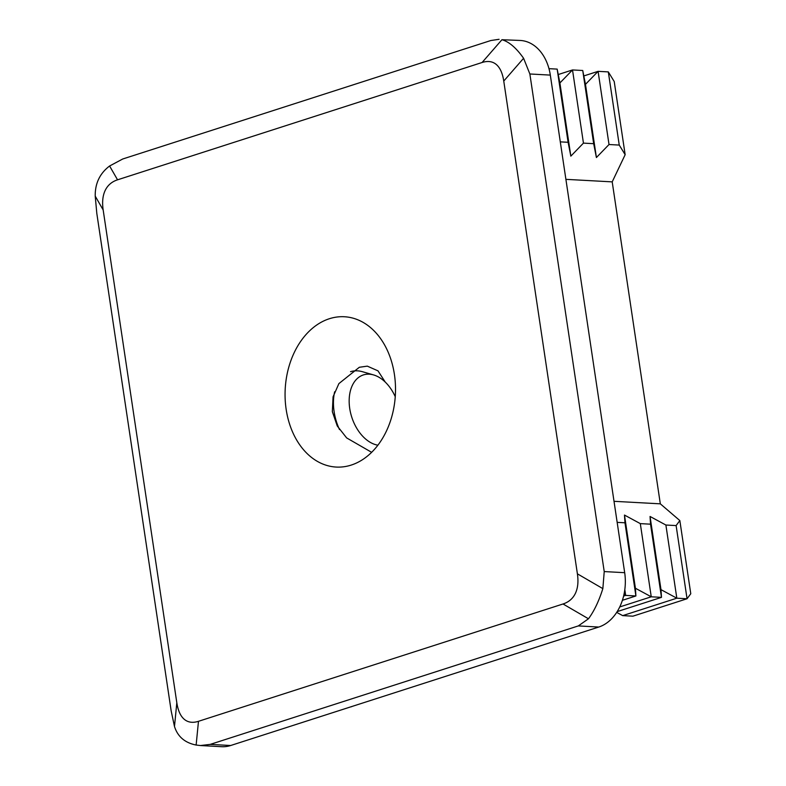 <?xml version="1.0" encoding="UTF-8"?>
<svg xmlns="http://www.w3.org/2000/svg" width="786" height="786" viewBox="0 0 786 786"><rect width="100%" height="100%" fill="white"/><g stroke="black" fill="none" stroke-linecap="round" stroke-linejoin="round"><path stroke-width="1.18" d="M371.64 452.323L346.655 437.92L337.253 425.953L332.34 411.658L333.067 396.822L338.884 383.607L359.33 367.278L367.317 366.138L377.997 370.854L385.268 382.104M309.743 455.968A75.269 55.158 -86.9 0 0 336.182 467.061A75.269 55.158 -86.9 0 0 351.224 465.076A75.269 55.158 -86.9 0 0 386.299 431.327A75.269 55.158 -86.9 0 0 370.835 327.841A75.269 55.158 -86.9 0 0 344.396 316.748A75.269 55.158 -86.9 0 0 329.354 318.733A75.269 55.158 -86.9 0 0 294.278 352.482A75.269 55.158 -86.9 0 0 286.153 409.329A75.269 55.158 -86.9 0 0 309.743 455.968M550.318 75.102L529.862 73.982L523.594 58.282C516.255 47.897 509.033 41.707 501.94 39.722L520.303 40.459A45.166 33.091 93.1 0 1 536.17 47.121A45.166 33.091 93.1 0 1 550.318 75.102L624.683 572.689A45.166 33.091 93.1 0 1 619.81 606.792A45.166 33.091 93.1 0 1 598.765 627.041L578.309 625.921L588.478 618.779L563.022 603.982L198.475 721.312L196.136 745.04L200.42 745.541L210.206 744.391L230.671 745.511A45.166 33.091 93.1 0 1 221.642 746.7L200.42 745.541M563.022 603.982C568.759 602.115 572.886 598.568 575.401 593.351C577.877 588.105 578.545 581.601 577.396 573.829L602.852 588.626L604.228 571.569L624.683 572.689M499.081 39.3L490.828 40.528L122.724 158.998L109.598 165.993C99.812 173.411 95.018 183.462 95.224 196.136L96.806 213.36L171.171 710.937L174.482 726.49L176.821 702.753C178 710.505 180.456 716.007 184.209 719.259C187.972 722.442 192.737 723.13 198.475 721.312M176.821 702.753L103.172 209.97L95.224 196.136M109.598 165.993L117.546 179.817L482.093 62.497L501.94 39.722M117.546 179.817C111.818 181.694 107.692 185.241 105.177 190.448C102.701 195.704 102.033 202.208 103.172 209.97M523.594 58.282L503.757 81.056C502.578 73.304 500.112 67.802 496.369 64.55C492.596 61.357 487.841 60.679 482.093 62.497M619.25 145.076L608.315 71.899L614.22 81.518L625.155 154.695L619.25 145.076L609.022 144.516L596.407 157.534L593.676 143.681L583.448 143.121L570.832 156.139L568.101 142.286L560.3 141.863M617.167 522.366L624.968 522.788L624.477 515.066L640.315 523.623L650.543 524.183L650.051 516.471L665.889 525.028L676.117 525.579L679.841 520.568L660.319 503.836L612.206 181.871L625.155 154.695M679.841 520.568L690.776 593.744L687.052 598.755L676.825 598.195L660.987 589.638L661.478 597.36L651.25 596.8L635.412 588.242L635.903 595.965L625.676 595.405L623.976 594.481M676.117 525.579L687.052 598.755L632.917 616.175L622.689 615.625L616.696 612.382M665.889 525.028L676.825 598.195L622.689 615.625M608.315 71.899L598.087 71.349L609.022 144.516M650.051 516.471L660.987 589.638M583.811 75.937L598.087 71.349L585.472 84.357L596.407 157.534M650.543 524.183L661.478 597.36L617.177 611.616M585.472 84.357L582.74 70.504L593.676 143.681M640.315 523.623L651.25 596.8L619.741 606.939M582.74 70.504L572.513 69.944L583.448 143.121M624.477 515.066L635.412 588.242M558.237 74.542L572.513 69.944L559.897 82.962L570.832 156.139M624.968 522.788L635.903 595.965L622.394 600.308M559.897 82.962L557.166 69.109L568.101 142.286M624.811 589.628L625.676 595.405L623.603 596.073M557.166 69.109L548.982 68.667M351.096 706.752L296.961 724.171M351.43 706.771L351.922 706.486M503.757 81.056L577.396 573.829M529.862 73.982L604.228 571.569M578.309 625.921L210.206 744.391M598.765 627.041L230.671 745.511M660.319 503.836L614.023 501.311M612.206 181.871L565.9 179.346M588.478 618.779C594.137 611.125 598.922 601.074 602.852 588.626M174.482 726.49C177.695 736.639 184.906 742.829 196.136 745.04M395.25 396.694A36.637 24.002 72.2 0 0 373.586 374.932A36.637 24.002 72.2 0 0 369.282 374.185A36.637 24.002 72.2 0 0 349.524 407.001A36.637 24.002 72.2 0 0 377.889 445.19M339.483 429.559A43.652 28.601 -107.8 0 1 334.649 391.772M350.527 371.69A43.652 28.601 -107.8 0 1 357.443 370.845A43.652 28.601 -107.8 0 1 362.562 371.739L373.586 374.932"/></g></svg>
